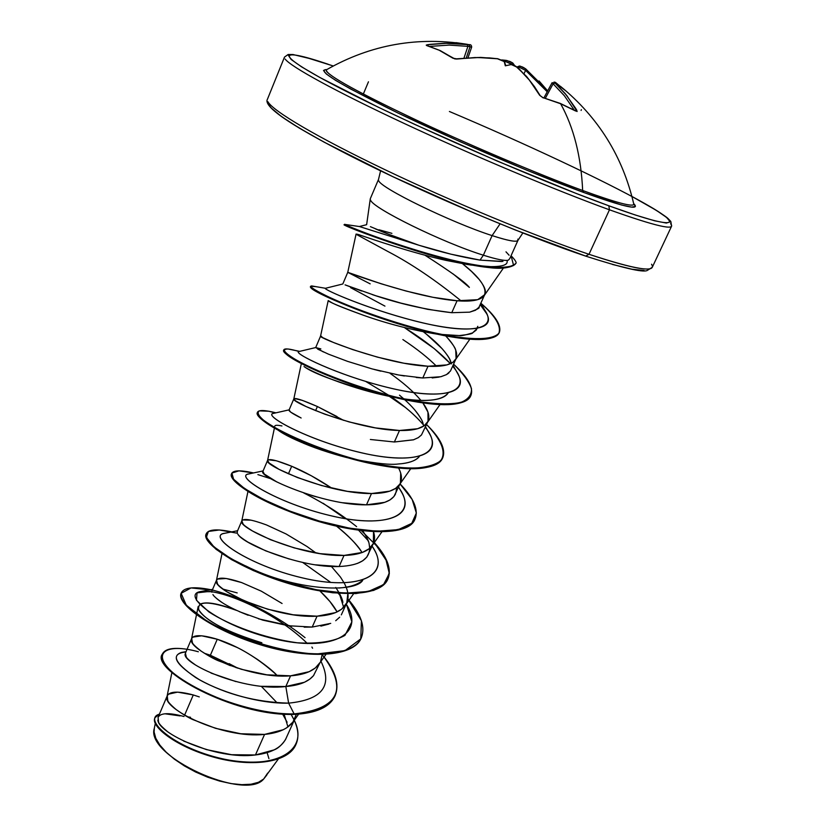 <?xml version="1.0" encoding="UTF-8"?>
<svg xmlns="http://www.w3.org/2000/svg" width="826" height="826" viewBox="0 0 826 826"><rect width="100%" height="100%" fill="white"/><g stroke="black" fill="none" stroke-linecap="round" stroke-linejoin="round"><path stroke-width="1.24" d="M555.289 82.27L565.841 90.881L554.442 82.414L566.729 95.475L577.137 111.5L560.648 103.756L542.816 97.582L560.648 103.756C573.771 127.514 581.101 156.424 582.66 190.507C616.01 202.618 633.046 207.202 633.779 204.249M426.681 45.554L440.372 50.665L426.681 45.554L426.237 45.11L427.517 44.718L447.764 43.21L468.91 44.676L444.915 43.251L430.439 44.325L427.517 44.718L426.681 45.554M512.316 62.714L512.43 64.242L505.202 61.403L504.727 62.611L505.202 61.403L513.565 65.161L512.43 64.242L512.378 62.755L507.236 60.608M509.435 61.289L510.891 61.94M512.956 63.21L514.619 65.584L512.801 63.044L509.735 61.372L512.368 62.745L506.379 60.401L501.733 59.926M525.635 68.816L520.7 66.328M522.868 67.185L524.273 67.938M539.048 80.958L547.679 90.912M326.466 71.263C332.093 78.16 363.099 94.928 419.453 121.556C473.463 146.791 539.843 174.792 582.66 190.507L583.672 192.468C534.546 174.503 454.847 140.43 397.698 112.873C338.939 84.066 315.315 69.632 326.828 69.56L323.513 70.447L326.342 74.02L335.439 80.277L350.73 89.063L397.895 112.976L460.433 141.824L526.616 170.135L583.672 192.468L621.586 205.024L631.611 207.119L635.411 206.438L633.676 203.619C641.028 210.836 624.363 207.119 583.672 192.468L582.66 190.507C611.054 200.852 627.688 205.715 632.54 205.065M449.406 111.489C524.324 143.177 604.043 180.533 644.796 203.537C685.549 226.489 677.227 230.671 608.824 205.788L609.464 209.804C656.329 226.5 676.711 231.135 670.588 223.701C676.711 231.135 656.329 226.5 609.464 209.804L589 254.294L585.696 256.091L589 254.294C636.103 269.741 656.959 273.045 651.559 264.217M652.21 267.418C649.628 271.754 628.555 267.376 589 254.294L609.464 209.804C556.61 190.672 473.102 155.618 404.595 123.642C335.996 91.614 290.68 66.71 285.156 59.069C290.68 66.71 335.996 91.614 404.595 123.642C473.102 155.618 556.61 190.672 609.464 209.804L608.824 205.788C536.786 179.696 409.087 123.879 341.427 88.909C273.065 53.7 275.647 46.432 328.015 64.191M517.799 239.137C519.275 242.772 510.716 241.595 492.1 235.606L500.071 223.856L492.1 235.606C451.202 222.504 379.805 187.678 378.638 180.553C379.805 187.678 451.202 222.504 492.1 235.606L483.375 255.203C442.912 242.71 372.65 208.193 370.564 200.088M370.409 226.634L389.18 234.46L418.999 245.27L450.831 254.15L480.03 260.107L483.375 255.203C496.725 259.416 505.037 261.068 508.32 260.18L509.745 258.631M479.524 306.25L478.956 307.293C480.133 307.881 477.025 309.502 469.643 312.156L475.466 310.256L478.956 307.293L484.707 294.665L477.696 299.683L457.077 300.757L451.77 312.703L457.077 300.757L432.938 297.298L406.206 291.072L381.075 283.762L347.767 272.322C344.39 271.145 414.032 297.577 457.077 300.757C471.76 301.893 480.794 300.179 484.16 295.646C487.588 288.563 480.412 277.918 462.622 263.731M424.956 255.213C450.913 271.847 465.709 282.585 469.364 287.417L453.123 273.922M419.567 251.971L417.337 250.66L419.567 251.971M461.703 262.998L471.605 271.506L479.163 279.425C483.778 285.424 485.822 289.709 485.265 292.29L484.707 294.665M190.507 717.257L187.481 716.834L190.507 717.257M184.58 715.192L193.284 694.955L199.283 696.907L193.284 694.955L184.58 715.192M210.382 655.235L204.342 653.252L210.382 655.235L217.259 639.252L210.382 655.235L236.463 667.78L229.7 663.949M319.941 662.638L315.336 667.966L309.151 671.693L290.566 675.833L266.757 674.811L241.326 669.287L218.291 660.728C213.841 658.89 208.142 655.689 201.193 651.136C195.586 646.768 192.654 643.939 192.406 642.659L191.684 638.457L192.778 637.125L201.668 635.803L217.259 639.252L236.897 647.377C241.811 649.649 248.698 653.686 257.567 659.509C266.209 665.632 272.415 670.619 276.173 674.46M183.702 741.077L206.386 749.595L231.621 754.706L255.44 754.974L264.568 734.407C278.414 733.065 287.954 728.831 293.189 721.717L296.327 714.294L292.91 722.11L286.446 727.954L283.246 729.73L264.568 734.407L255.44 754.974L274.253 749.843C278.063 748.366 281.79 744.99 285.445 739.714L295.006 718.537M287.944 726.942L284.113 714.18L287.944 726.942M261.605 686.323L285.827 686.509L290.566 675.833L285.827 686.509L304.464 682.255L309.791 679.148L313.508 675.647L319.972 662.741M347.87 593.233L346.786 602.846L341.623 609.185L335.542 612.603L317.05 616.186L293.178 614.792L267.541 609.154L244.176 600.781L226.685 591.653C220.883 587.575 217.827 584.963 217.506 583.837L216.536 580.151L217.537 579.067L226.179 578.489L241.636 582.578L261.284 591.158L282.079 603.496M322.161 654.605L320.664 661.203M239.468 611.715L262.782 620.13L288.367 625.747L312.218 627.058L317.05 616.186L312.218 627.058L330.72 623.382M341.324 614.864L346.786 602.846M342.904 602.422C342.522 599.118 340.147 594.142 335.779 587.492M373.517 531.634L373.373 543.436L369.129 548.763L362.407 552.429L344.019 555.433C301.222 557.075 237.052 527.597 241.77 521C243.174 518.098 251.403 519.399 266.447 524.923L286.095 533.968L307.024 546.523L315.966 552.966M331.391 566.45L340.436 577.054L344.122 582.898C348.944 591.788 349.367 599.253 345.392 605.303L353.652 593.688M357.513 563.404L362.748 560.771L366.847 557.054L373.373 543.436M369.718 548.278L369.119 543.745C368.726 540.999 366.568 536.642 362.624 530.695M288.429 473.835L291.692 466.246L311.34 475.776L331.907 488.218C317.556 478.781 304.154 471.46 291.692 466.246L288.429 473.835M373.331 531.087C375.252 536.745 374.87 541.567 372.175 545.552C367.632 551.727 358.257 555.02 344.019 555.433L339.104 566.512L344.019 555.433L320.085 553.657L294.242 547.906L270.546 539.729L252.653 531.077C246.654 527.298 243.453 524.913 243.061 523.942L241.842 520.803L242.73 519.967L251.125 520.163M399.836 484.119L395.654 488.373L389.769 491.15L371.493 493.545L366.486 504.831L384.771 502.332L389.913 499.978L393.909 496.571L400.001 483.933M343.626 420.351L317.39 406.526C302.729 400.083 294.882 397.533 293.829 398.875C289.73 401.746 356.533 429.84 399.485 430.491L394.384 441.993L399.485 430.491C413.95 430.8 423.18 428.25 427.176 422.84C430.356 417.811 428.931 411.172 422.871 402.943L427.951 412.122L428.023 421.332L424.12 425.834L417.636 428.725L399.485 430.491L375.448 427.899L349.161 421.931L324.773 414.167L306.033 406.526L295.584 400.847L293.839 398.834L294.51 398.535L302.357 400.373L317.39 406.526L315.604 410.667L317.39 406.526L337.029 416.552M400.693 473.122L400.445 482.942M370.358 439.484L394.384 441.993L413.444 439.835L418.307 437.635L421.466 434.982L428.023 421.332M423.686 426.113L422.974 423.242C422.561 420.806 419.825 416.366 414.755 409.923M403.769 398.855L399.495 395.169M317.669 349.119L328.49 354.168L347.57 361.365L372.237 368.943L398.71 375.014L422.809 377.967L440.867 376.728L446.505 374.601L450.438 371.039L456.097 358.587L453.02 362.211L446.918 364.906L428.013 366.238L422.809 377.967L428.013 366.238L403.924 363.223L377.41 357.121L352.65 349.584L333.477 342.48L322.584 337.576L321.118 336.141M451.275 363.275L450.645 361.344C449.974 358.773 447.114 354.54 442.065 348.634L426.464 334.22M384.947 306.116L350.575 287.634M315.687 347.591L320.55 336.161C316.802 337.049 385.009 364.359 428.013 366.238C442.581 366.95 451.719 364.813 455.415 359.816C458.802 354.065 455.467 346.001 445.41 335.655L447.052 337.4C452.462 343.771 455.343 347.983 455.704 350.017L456.097 358.587M167.265 695.75L168.452 694.181L177.58 692.126L193.284 694.955C177.673 690.784 168.927 691.269 167.038 696.432C161.535 708.037 222.07 739.125 264.568 734.407L240.81 733.756L215.586 728.325L192.871 719.591C188.483 717.701 182.918 714.356 176.155 709.565C170.724 704.908 167.926 701.873 167.75 700.448L167.265 695.75L158.065 717.319L158.571 722.11C158.953 723.752 161.762 726.777 167.007 731.186M191.684 638.457L185.416 653.159L186.294 656.969C186.841 658.384 189.846 661.007 195.308 664.847M211.064 673.087L235.916 681.584M237.196 592.913L223.061 589.134L237.196 592.913M212.922 594.555C213.562 596.031 216.598 598.674 222.029 602.495M238.404 534.876C239.199 536.208 242.379 538.635 247.934 542.135L265.755 550.87L289.379 559.078M315.171 564.808L339.104 566.512C300.716 568.195 242.142 543.663 237.816 534.092M342.501 502.735L366.486 504.831L371.493 493.545L347.509 491.367L321.438 485.512L297.401 477.531L279.095 469.375L269.08 462.963L267.603 460.371L262.905 471.388L264.33 474.072L276.896 481.992M311.836 495.538L316.451 496.88M267.603 460.371L268.388 459.793L276.514 460.805L291.692 466.246C276.844 460.268 268.801 458.347 267.572 460.474C263.143 465.245 328.614 494.062 371.493 493.545C385.845 493.483 395.158 490.551 399.433 484.738C402.345 480.319 402.076 474.774 398.628 468.094M301.17 364.431L293.829 398.875L289.059 410.057L290.752 412.174L301.129 417.997M342.831 283.979L325.361 288.315C323.265 289.348 365.825 308.325 413.919 320.705C461.848 333.167 496.767 332.073 486.731 313.787L480.236 304.649C502.58 328.201 475.766 335.377 423.965 323.131C372.289 311.165 321.758 288.883 325.423 288.274L311.557 285.91C308.965 286.643 315.883 290.907 332.331 298.702C356.12 309.378 394.931 323.327 430.78 332.042C466.081 340.188 492.162 341.014 498.894 333.188C501.341 326.094 495.363 316.141 480.98 303.328C495.559 315.873 501.671 325.578 499.327 332.434C493.597 344.328 447.506 338.515 397.585 322.966C347.591 307.489 308.862 288.584 310.638 286.23L315.697 286.632L311.557 285.91M345.061 284.867L375.871 295.76L400.951 303.121L427.651 309.327L451.77 312.703C425.493 309.719 398.989 303.689 372.278 294.603M368.458 81.795L363.326 94.061M267.903 101.712C272.735 110.921 317.122 137.261 385.009 169.702C452.793 202.102 535.929 236.484 589 254.294C535.929 236.484 452.793 202.102 385.009 169.702C317.122 137.261 272.735 110.921 267.903 101.712M282.606 714.087L287.118 722.213L282.606 714.087M155.288 723.524L154.317 728.284C144.756 755.976 245.559 801.85 263.69 779.001L278.269 759.104M267.118 752.662L268.915 758.598M378.938 229.752L391.906 233.345M267.686 773.074L263.69 779.001L266.829 774.995L263.69 779.001L258.466 782.294L251.063 784.225L241.863 784.669L231.177 783.606L219.561 781.055L207.553 777.142L195.638 772.021L184.487 765.981L174.503 759.259L166.171 752.187L159.872 745.104L155.794 738.268L154.101 732.043L154.338 728.233M184.033 716.462L183.723 716.441C168.958 712.466 160.378 712.807 158.003 717.484M157.859 720.076C158.21 733.127 215.565 760.147 255.44 754.974C272.611 752.889 283.111 746.663 286.952 736.286M277.164 702.905L261.274 686.292M230.289 665.642L211.415 657.341L230.289 665.642M185.933 651.951C170.445 653.665 173.687 662.194 195.648 677.527C217.95 691.269 258.187 703.989 288.625 703.143L294.128 713.912C251.992 714.635 194.368 692.136 172.799 672.601C150.59 652.974 166.057 642.804 198.343 651.766M229.06 663.619L237.981 668.265M291.134 714.407L294.201 720.127M294.242 720.231C310.359 752.455 271.837 770.338 222.411 758.764C172.81 747.623 142.382 718.775 159.408 714.18L155.04 717.608C150.931 725.847 175.618 745.806 212.55 756.286C249.338 766.92 288.006 763.141 296.018 744.309C299.022 737.36 298.434 729.327 294.242 720.231M187.068 649.277C173.326 647.202 165.128 648.751 162.464 653.913C151.034 668.781 232.436 715.657 294.128 713.912L293.911 714.407C232.22 716.163 150.828 669.277 162.257 654.388L162.464 653.913M154.947 717.846C150.342 725.94 174.885 746.074 212.055 756.688C249.07 767.468 288.088 763.627 295.904 744.546L295.801 744.773C287.799 763.616 249.122 767.406 212.344 756.771C175.411 746.291 150.724 726.333 154.844 718.083L155.04 717.608M180.047 715.915L164.952 713.788M162.361 654.151C150.115 668.781 231.796 716.163 293.911 714.407C315.842 713.385 329.512 707.304 334.922 696.163L335.036 695.926C329.719 707.211 316.007 713.375 293.911 714.407L294.128 713.912C339.156 708.863 348.5 689.09 322.171 654.605M277.639 675.875C258.538 658.363 238.415 646.149 217.259 639.252C201.823 634.636 193.253 634.533 191.518 638.952C186.253 648.957 247.965 679.571 290.566 675.833C304.546 674.78 314.045 670.836 319.063 664.011L325.898 654.45M241.636 582.578C226.396 577.519 217.992 576.816 216.433 580.492C211.425 588.824 274.335 618.901 317.05 616.186C331.154 615.442 340.601 611.808 345.392 605.303M420.919 400.414C413.434 391.524 403.109 382.479 389.944 373.269M370.172 283.855L347.767 272.332L356.078 234.057L361.034 235.42C372.547 239.282 409.964 252.322 445.916 260.366C410.264 252.405 372.671 239.334 361.034 235.42C357.493 234.088 356.12 233.851 356.915 234.708L356.089 234.026M506.761 263.257C505.171 265.549 499.885 266.684 490.871 266.653C489.994 267.097 482.188 266.395 467.454 264.526L445.916 260.366L470.779 265.032L490.871 266.653C502.249 266.695 507.68 264.878 507.154 261.202M477.17 328.531L472.575 332.899C472.627 333.683 468.197 334.582 459.277 335.583L437.842 334.251M363.677 315.336C340.415 306.797 328.593 301.882 328.211 300.571L332.104 302.863C336.151 305.052 346.672 309.203 363.677 315.336C387.631 323.823 412.091 330.09 437.057 334.148L459.277 335.583C460.743 336.027 465.172 335.139 472.575 332.899L476.21 330.111L477.789 326.332M402.871 339.558C417.016 348.985 428.26 357.906 436.603 366.31C427.703 357.462 416.459 348.551 402.871 339.558M448.074 393.104L447.971 393.269C440.062 404.389 407.197 400.589 382.717 394.911C347.436 386.971 312.496 372.381 304.009 366.548C313.663 373.744 339.899 383.202 382.717 394.911L397.306 397.843C424.822 402.499 441.745 400.92 448.064 393.104M277.98 430.047L277.712 429.84C289.957 439.535 330.555 454.641 355.923 459.617C376.604 463.562 390.708 465.028 398.225 463.995C408.633 463.324 415.654 460.836 419.298 456.551C416.541 460.134 410.739 462.508 401.901 463.675M356.006 459.638C336.44 455.209 318.857 449.705 303.276 443.149M274.821 426.144C274.965 425.08 277.35 425.008 281.945 425.948M336.461 526.079C349.243 536.58 357.596 545.098 361.499 551.654L362.077 552.553L361.499 551.654C355.707 543.157 347.364 534.628 336.471 526.079M245.518 565.831C294.789 590.91 355.386 593.274 362.769 580.224C357.751 584.643 349.79 587.245 338.856 588.029M319.951 590.962C327.674 598.22 333.394 605.2 337.111 611.901L329.925 601.504L319.941 590.962M236.484 610.373C209.339 600.812 196.784 600.636 198.829 609.846C205.788 620.945 226.799 631.921 261.883 642.773C224.414 633.057 195.514 613.739 198.199 606.449L191.518 638.952M199.706 604.374C205.313 601.235 217.599 603.238 236.556 610.404M370.44 199.82C371.359 207.512 442.416 242.565 483.375 255.203L492.1 235.606C508.104 240.789 516.725 242.379 517.964 240.345L509.725 258.693M508.32 260.18C505.037 261.068 496.725 259.416 483.375 255.203L480.03 260.107L502.92 261.45M505.987 251.827L509.105 255.244M501.661 261.543L480.03 260.107C461.073 257.01 440.733 252.064 418.999 245.27L359.413 226.541L418.999 245.27C399.443 238.507 384.854 233.015 375.221 228.771M385.35 240.201L388.788 242.039L385.35 240.201M404.379 327.55L434.249 348.624L450.459 363.667C439.432 351.897 424.068 339.858 404.379 327.55M452.679 366.238C474.733 391.7 445.864 401.188 392.092 388.499C338.381 376.088 290.112 351.835 299.311 351.453L298.692 351.597C293.416 353.321 336.161 374.601 385.825 387.002C435.519 399.619 469.695 395.2 458.131 374.333L456.871 372.072M398.948 402.376C409.18 410.109 417.347 417.615 423.449 424.894C415.592 415.623 404.709 406.134 390.791 396.428L391.204 396.707M425.349 427.3C447 454.279 415.974 465.647 361.489 452.782C307.035 440.237 261.284 414.322 273.757 413.33L272.828 413.537C264.31 415.891 306.374 439.339 357.307 451.801C408.25 464.532 442.994 457.346 429.623 433.929L428.209 431.451M398.504 487.268C419.773 515.775 386.506 529.012 331.391 515.858C276.245 503.065 233.221 475.384 248.998 473.907L247.738 474.176C235.906 477.118 277.144 502.869 329.357 515.383C381.55 528.217 416.82 518.078 401.55 492.151L399.97 489.467M323.1 503.261L345.247 518.635M358.567 530.178L368.138 540.638L358.567 530.178M372.134 546.192C393.031 576.228 357.472 591.292 301.769 577.735C246.003 564.571 205.932 535.072 225.023 533.224L223.433 533.544C208.142 536.962 248.337 565.18 301.872 577.766C355.366 590.714 391.152 577.436 373.879 549.063L372.134 546.192L373.879 549.063M211.828 591.695L199.861 591.695C181.059 595.505 220.036 626.345 274.924 638.994C329.75 652.075 365.97 635.421 346.59 604.694L351.866 621.875L344.938 635.39C333.921 641.585 317.989 644.053 297.143 642.783C263.959 638.178 229.494 625.303 208.802 611.849L196.443 600.254L197.053 592.851L209.587 591.416C234.966 594.658 279.89 616.31 307.406 643.547M313.777 675.307C308.532 681.718 299.219 685.456 285.827 686.509L288.625 703.143C322.181 699.798 332.971 685.869 320.973 661.347C332.971 685.869 322.181 699.798 288.625 703.143L294.128 713.912C316.059 712.9 329.729 706.819 335.139 695.688C339.517 684.733 335.831 671.827 324.102 656.969M305.052 637.641C276.916 615.163 241.677 597.683 213.18 590.229L191.064 587.916L181.152 593.316L186.273 605.19L206.676 620.935C236.442 637.94 279.384 651.766 315.831 654.089L344.969 650.63L360.776 638.89L361.416 620.76L347.922 598.984C361.045 614.079 365.515 627.006 361.334 637.744C353.383 657.093 306.632 658.859 258.724 643.702C210.744 628.741 176.289 602.97 181.338 592.789C184.198 587.389 194.017 586.357 210.816 589.702M330.803 582.464L302.739 562.475M237.341 533.235L219.313 529.982L208.42 531.438L206.335 537.313L213.893 546.802L230.795 558.572L255.471 570.9L285.166 581.876L316.327 589.743L345.185 593.171L368.386 591.468L383.522 584.663L389.366 573.399L385.845 558.768L373.889 542.093C387.115 556.61 391.823 568.846 388.003 578.778C380.641 596.837 334.045 597.281 285.662 582.031C237.186 566.956 201.802 542.393 206.273 533.668C208.555 529.363 217.073 528.774 231.838 531.882M253.541 472.947L238.951 470.851L231.889 473.05L233.582 479.183L244.424 488.445L263.7 499.575L289.627 511.015L319.383 521.072L349.615 528.196L376.893 531.242L398.277 529.631L411.761 523.364L416.356 513.008L412.143 499.462L400.042 483.881C413.599 497.944 418.627 509.57 415.148 518.759C408.374 535.475 361.953 534.525 313.075 519.182C264.134 504.005 227.8 480.701 231.662 473.484C233.417 470.19 240.717 470.004 253.541 472.947M275.946 412.835L268.822 411.234L259.426 410.863C256.731 412.494 258.383 415.839 264.382 420.909C279.911 432.163 317.349 448.952 357.255 459.752C376.935 464.511 394.725 467.34 410.615 468.27C424.585 467.888 434.61 465.379 440.702 460.732C446.68 452.38 441.208 439.504 426.577 424.554C440.526 438.172 445.926 449.199 442.788 457.625C436.644 472.957 390.43 470.562 341.066 455.147C291.63 439.855 254.305 417.863 257.505 412.205C258.796 409.81 264.94 410.026 275.946 412.835M390.77 396.625L395.231 399.598M295.904 350.606L288.243 349.026C281.046 348.882 284.196 352.836 297.701 360.879C318.113 371.989 356.873 387.291 394.849 396.821C423.624 403.47 445.524 405.37 460.526 402.52C468.146 399.598 471.791 394.962 471.47 388.623C468.889 381.467 462.932 373.321 453.598 364.183C467.929 377.327 473.711 387.714 470.944 395.344C465.482 409.242 419.494 405.37 369.614 389.872C319.683 374.477 281.315 353.848 283.834 349.801C284.702 348.221 289.781 348.789 299.084 351.504L299.033 351.494M367.394 234.326L359.609 230.681L367.394 234.326M345.299 224.486L344.772 224.404C346.662 225.725 384.173 241.171 428.157 253.85C453.887 261.212 475.611 265.673 493.318 267.232C501.392 267.686 508.155 267.108 513.607 265.497L511.067 255.719C515.62 260.438 517.097 263.081 515.496 263.649C493.649 282.905 339.445 224.424 344.628 224.3L345.299 224.486M181.338 592.789L181.131 593.274C176.072 603.476 210.516 629.247 258.507 644.208C306.405 659.365 353.156 657.589 361.117 638.24L361.23 637.992C353.518 657.589 306.446 659.437 258.249 644.125C209.959 629.02 175.608 603.052 181.245 593.037M206.273 533.668L206.066 534.164C201.596 542.909 236.969 567.483 285.435 582.547C333.818 597.797 380.414 597.343 387.776 579.274C391.596 569.341 386.909 557.127 373.703 542.61M257.888 474.609L270.938 478.77M231.662 473.484L231.445 473.99C227.584 481.217 263.907 504.531 312.847 519.719C361.716 535.052 408.137 535.991 414.91 519.265L415.024 519.007C409.149 536.652 359.578 535.145 309.605 518.697C286.477 511.077 267.459 502.91 252.519 494.185C236.649 484.594 229.659 477.779 231.569 473.742M257.423 412.473L257.289 412.721C254.078 418.39 291.402 440.392 340.828 455.684C390.192 471.109 436.407 473.484 442.55 458.141L442.664 457.883C434.662 470.758 408.591 472.183 364.452 462.147C323.885 452.617 281.336 433.96 265.518 422.427C258.961 417.677 256.256 414.363 257.423 412.473M405.452 407.497L388.654 395.881L405.452 407.497M283.762 350.079L283.607 350.327C281.088 354.385 319.445 375.025 369.377 390.419C419.247 405.927 465.245 409.779 470.706 395.871L470.82 395.602C465.503 405.473 445.782 407.29 411.678 401.075C360.601 391.689 297.339 364.483 286.364 354.271L283.762 350.079M310.659 286.55L310.421 286.756C308.635 289.131 347.354 308.057 397.337 323.524C447.258 339.073 493.349 344.876 499.08 332.971L499.203 332.692C495.187 339.692 480.639 341.314 455.57 337.555C398.679 329.213 313.56 293.55 310.844 287.675L310.659 286.55M359.919 231.456L344.401 224.837C339.197 225.002 493.38 283.483 515.248 264.196L515.352 263.917C509.962 268.295 500.153 269.369 485.915 267.139C432.896 261.357 335.717 222.731 344.556 224.858L359.919 231.456M365.794 381.488L388.716 395.282M277.453 506.637L279.818 507.649M461.259 301.015C435.529 280.107 411.183 263.659 388.21 251.662L356.915 234.708M303.751 492.957C323.069 502.652 340.694 513.875 356.605 526.627M361.241 530.529L376.408 545.687L386.083 560.173L389.201 573.027L385.133 583.342L373.827 590.373L355.923 593.584L332.744 592.789L306.281 588.195L278.94 580.461L253.303 570.57L231.703 559.739L216.009 549.259L207.367 540.338L206.18 533.916M311.898 647.037L312.589 648.224M341.004 596.568L337.803 592.738M359.547 226.479L366.63 224.682L370.285 198.818M469.643 312.156L451.77 312.703M361.664 291.02L345.526 285.053M420.331 329.45L421.58 330.39M423.47 331.856C436.448 341.861 445.173 350.947 449.643 359.103L451.419 363.884M448.993 372.794L447.465 374.013M439.164 377.1L432.174 377.936M422.809 377.967L416.252 377.503M404.379 375.985L395.933 374.498M380.889 371.184L373.951 369.408M323.4 351.959L315.708 347.56L320.86 348.902M404.389 399.402C412.298 406.485 417.925 413.103 421.25 419.247L421.281 419.298M413.692 439.752L394.384 441.993M299.415 417.161C291.341 413.031 287.975 410.584 289.327 409.81M396.501 487.774L396.046 492.523M395.582 493.803C392.174 500.99 382.469 504.665 366.486 504.831C323.038 505.553 257.175 476.003 262.926 471.347M365.825 535.723L368.592 541.918M369.542 545.955C370.719 558.686 360.57 565.542 339.104 566.512M237.32 533.173L237.258 531.552M339.156 592.841L343.379 606.48M339.703 617.167L335.717 620.708M328.882 624.084L320.86 626.129M312.218 627.058L304.164 627.151M291.836 626.201L258.517 618.839M248.161 615.256C230.846 608.39 219.52 602.02 214.182 596.145M211.869 592.211L211.879 591.21M271.382 108.134L281.387 116.497L299.157 127.999L324.308 142.258L392.773 176.64L474.434 213.18L515.073 229.896L585.696 256.091C530.777 237.754 443.397 201.379 375.262 168.256C306.993 135.072 266.953 109.858 269.018 103.333M612.448 264.444L632.076 269.235L644.084 270.474M185.251 653.769C181.101 662.968 242.896 691.827 285.827 686.509L288.625 703.143C256.07 702.224 226.417 694.46 199.655 679.86C176.733 665.436 170.672 656.298 181.462 652.437L183.382 652.117M631.942 196.474L656.453 210.424L666.747 217.558L670.237 221.884L666.324 223.051L654.698 220.81L635.38 215.028L608.824 205.788L575.959 193.356L497.386 161.122L415.013 124.53L377.74 106.946L319.899 77.499L301.614 66.875L291.124 59.472L288.408 55.414L293.106 54.64L304.567 56.994L333.25 65.977L312.662 59.265L293.013 54.526L288.15 54.485L284.505 57.077L267.459 99.203C262.472 107.008 295.192 128.464 365.639 163.558C435.065 197.879 528.475 237.041 585.902 256.194C622.236 267.83 642.638 272.611 647.109 270.546L652.261 267.314L671.59 226.19L670.826 221.461L667.914 218.415C665.064 215.689 651.167 206.799 631.942 196.454M326.518 69.725C324.174 73.452 351.762 89.136 409.304 116.786C464.759 143.074 537.065 173.78 582.66 190.507C581.101 156.424 573.771 127.514 560.648 103.756L575.443 110.911M504.273 61.465L505.316 65.812L511.304 64.542L517.561 67.433L519.327 69.074L529.332 80.07L539.688 95.3L543.219 97.943L539.688 95.3L529.332 80.07L517.561 67.433L515.073 65.843L511.036 64.573L505.316 65.812L504.273 61.599L497.913 58.801L477.965 57.5L454.899 58.935L439.742 50.562L452.947 58.223L457.212 59.018L475.043 57.541L489.477 57.903L497.913 58.801L503.932 61.186L505.801 65.708L504.727 62.611M574.225 110.085L564.385 95.764L553.131 83.787L545.336 98.284L553.131 83.787L552.078 82.714L564.385 95.764L574.225 110.085M520.235 66.204L518.635 66.978L525.625 70.375L525.687 68.857L525.625 70.375L547.225 91.758L525.625 70.375L524.014 73.628L525.625 70.375L518.635 66.978L517.097 66.958L518.635 66.978L518.201 67.866L519.967 66.08M506.751 60.525L504.015 61.258L505.202 61.403L506.452 60.412M463.985 58.057L467.908 46.359L449.189 45.089L429.819 46.401L449.189 45.089L467.908 46.359L463.985 58.057M470.066 46.638L467.908 46.359L467.32 44.501L467.908 46.359L470.066 46.648L466.308 57.861M470.428 46.937L471.687 47.051M504.211 61.558L497.345 58.729M456.499 59.069L455.477 58.894C456.747 59.059 451.337 58.367 456.84 58.894L456.788 58.904M453.67 58.378L452.947 58.223L453.67 58.378M428.333 45.936L427.517 44.718L428.333 45.936M539.688 95.3L540.225 95.692L539.688 95.3M575.825 110.994L560.307 103.426L542.765 97.571M467.33 44.315L456.035 42.653M575.97 111.087L576.878 110.426L575.206 110.632L576.878 110.426L575.526 108.144L565.149 93.544L555.062 83.023L553.131 83.787L555.062 83.023L554.318 82.177L555.423 82.776M469.065 44.687L469.137 44.707C470.655 44.377 471.501 45.162 471.687 47.061L467.991 57.737M555.506 82.827L556.063 83.209M556.135 83.25L565.841 90.881L555.423 82.373M581.37 109.662L581.091 110.436M513.473 64.955L512.791 63.034L513.473 64.955M519.389 66.028L517.582 66.751L519.884 66.059L525.677 68.847L522.125 66.813L525.677 68.847L547.741 90.798M497.665 58.698L480.577 57.397L456.84 58.894L453.598 58.326L440.279 50.623L427.094 45.575M633.748 203.939L633.79 204.146C622.804 156.62 598.385 117.375 560.555 86.4M326.497 69.735L326.363 69.838C370.822 44.48 418.328 36.076 468.879 44.635L470.066 46.648M380.59 170.848L378.504 179.428L370.347 198.601M212.003 590.786L216.536 580.151M237.227 531.624L241.791 520.917M342.811 283.968L347.767 272.322M167.038 696.432L171.911 672.498M293.189 721.717L298.63 714.139M216.433 580.492L221.987 553.678M241.77 521L247.965 491.429M372.175 545.552L381.911 531.82M267.572 460.474L274.542 427.455M399.433 484.738L410.687 468.796M427.176 422.84L439.99 404.616M320.55 336.161L328.211 300.571M455.415 359.816L469.839 339.218M484.16 295.646L503.488 267.954M360.373 226.675L344.772 224.404M299.704 351.36L288.243 349.026M275.502 412.938L268.822 411.234M257.289 412.721L257.505 412.205M442.55 458.141L442.788 457.625M283.607 350.327L283.834 349.801M470.706 395.871L470.944 395.344M310.421 286.756L310.638 286.23M499.08 332.971L499.327 332.434M344.401 224.837L344.628 224.3M515.248 264.196L515.496 263.649M277.712 429.84L265.518 422.427M355.923 459.617L364.452 462.147M293.684 359.248L286.364 354.271M397.306 397.843L411.678 401.075M437.057 334.148L455.57 337.555M477.005 265.817L485.915 267.139M199.861 591.695L212.612 589.372M346.59 604.694L346.218 604.105M223.433 533.544L237.609 530.726M247.738 474.176L263.112 470.903M401.55 492.151L398.576 487.113M272.828 413.537L289.141 409.851M429.623 433.929L425.566 426.825M298.692 351.597L315.697 347.56M458.131 374.333L453.092 365.309M486.731 313.787L480.897 303.183M517.964 240.356L522.837 232.994M186.056 651.662L181.462 652.437M556.29 83.364L552.078 82.714L543.931 97.891M511.284 64.542L517.107 67.061M542.827 97.592L540.194 95.64L534.432 86.585L526.523 76.415L515.703 66.173M512.554 64.893L511.924 64.676M556.807 83.447L554.091 82.011"/></g></svg>
